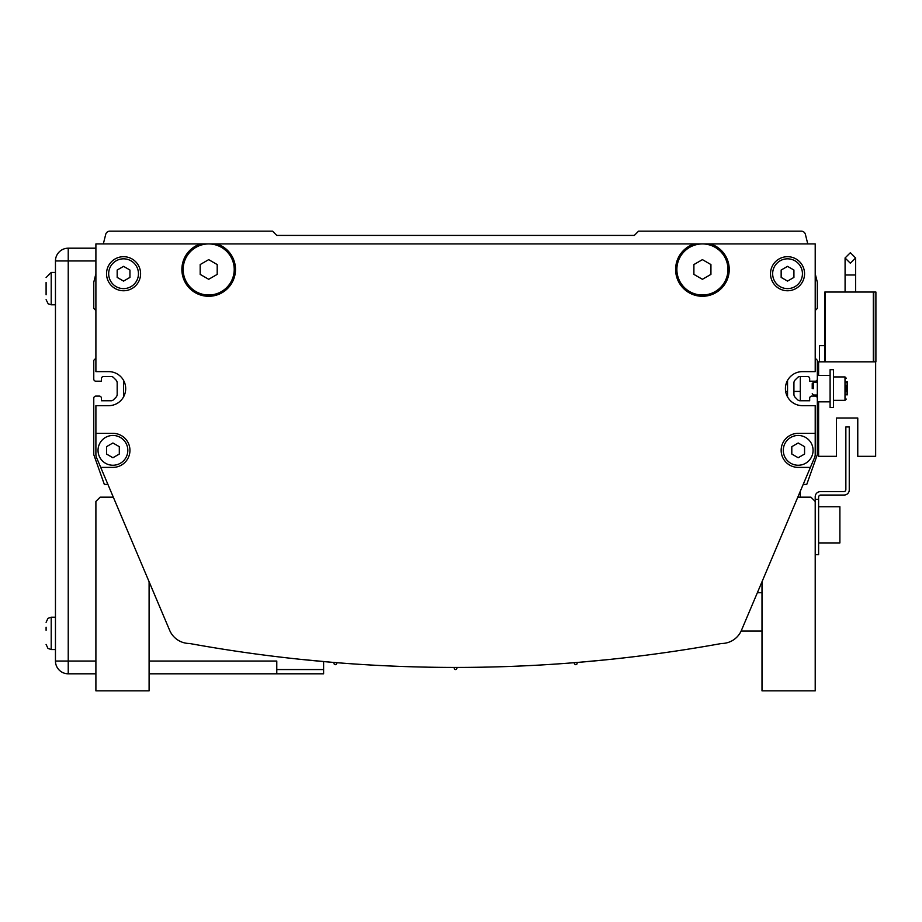<?xml version="1.0" encoding="UTF-8"?>
<svg xmlns="http://www.w3.org/2000/svg" width="922" height="922" viewBox="0 0 922 922"><rect width="100%" height="100%" fill="white"/><g stroke="black" fill="none" stroke-linecap="round" stroke-linejoin="round"><path stroke-width="1.38" d="M95.9 433.34L95.9 454.465A8.517 8.517 0 0 0 97.041 458.718L100.705 467.385L112.922 467.385A17.022 17.022 0 0 0 129.944 450.362A17.022 17.022 0 0 0 112.922 433.34L95.9 433.34L95.9 405.668L108.669 405.668A17.022 17.022 0 0 0 125.692 388.646A17.022 17.022 0 0 0 108.669 371.624L95.9 371.624L95.9 243.927L200.512 243.927A26.819 26.819 0 0 0 208.695 296.285A26.819 26.819 0 0 0 216.866 243.927L200.512 243.927M305.781 659.887L321.121 661.351M321.985 661.431L326.941 661.869M325.639 661.754L321.836 661.42M322.47 661.477L315.082 660.786M299.339 659.218L332.116 662.307M606.526 659.76L578.981 662.307L606.457 659.772M46.1 282.478L46.1 294.763M46.1 627.237L46.1 630.302M729.233 269.466A26.819 26.819 0 0 0 710.585 243.927L694.243 243.927A26.819 26.819 0 0 0 702.414 296.285A26.819 26.819 0 0 0 729.233 269.466M676.875 269.466A25.539 25.539 0 0 0 702.414 295.005A25.539 25.539 0 0 0 727.954 269.466A25.539 25.539 0 0 0 702.414 243.927A25.539 25.539 0 0 0 676.875 269.466M183.155 269.466A25.539 25.539 0 0 0 208.695 295.005A25.539 25.539 0 0 0 234.223 269.466A25.539 25.539 0 0 0 208.695 243.927A25.539 25.539 0 0 0 183.155 269.466M772.648 273.73A14.902 14.902 0 0 0 787.538 288.621A14.902 14.902 0 0 0 802.44 273.73A14.902 14.902 0 0 0 787.538 258.828A14.902 14.902 0 0 0 772.648 273.73M804.56 273.73A17.022 17.022 0 0 0 787.538 256.696A17.022 17.022 0 0 0 770.515 273.73A17.022 17.022 0 0 0 787.538 290.753A17.022 17.022 0 0 0 804.56 273.73M108.669 273.73A14.902 14.902 0 0 0 123.56 288.621A14.902 14.902 0 0 0 138.461 273.73A14.902 14.902 0 0 0 123.56 258.828A14.902 14.902 0 0 0 108.669 273.73M140.593 273.73A17.022 17.022 0 0 0 123.56 256.696A17.022 17.022 0 0 0 106.537 273.73A17.022 17.022 0 0 0 123.56 290.753A17.022 17.022 0 0 0 140.593 273.73M781.153 450.362A17.022 17.022 0 0 0 798.175 467.385L810.403 467.385L814.068 458.718A8.517 8.517 0 0 0 815.209 454.465L815.209 433.34L798.175 433.34A17.022 17.022 0 0 0 781.153 450.362M98.032 450.362A14.902 14.902 0 0 0 112.922 465.253A14.902 14.902 0 0 0 127.824 450.362A14.902 14.902 0 0 0 112.922 435.461A14.902 14.902 0 0 0 98.032 450.362M783.285 450.362A14.902 14.902 0 0 0 798.175 465.253A14.902 14.902 0 0 0 813.077 450.362A14.902 14.902 0 0 0 798.175 435.461A14.902 14.902 0 0 0 783.285 450.362M95.9 260.961L55.458 260.961A12.77 12.77 0 0 1 68.228 248.191L68.228 673.809A12.77 12.77 0 0 1 55.458 661.039L55.458 260.961A12.77 12.77 0 0 1 68.228 248.191L95.9 248.191M798.175 457.727L804.56 454.05L804.56 446.674L798.175 442.986L791.802 446.674L791.802 454.05L798.175 457.727M112.922 457.727L119.307 454.05L119.307 446.674L112.922 442.986L106.537 446.674L106.537 454.05L112.922 457.727M123.56 281.095L129.944 277.407L129.944 270.042L123.56 266.354L117.175 270.042L117.175 277.407L123.56 281.095M208.695 279.297L217.2 274.387L217.2 264.556L208.695 259.635L200.178 264.556L200.178 274.387L208.695 279.297M787.538 281.095L793.923 277.407L793.923 270.042L787.538 266.354L781.153 270.042L781.153 277.407L787.538 281.095M702.414 279.297L710.931 274.387L710.931 264.556L702.414 259.635L693.897 264.556L693.897 274.387L702.414 279.297M46.1 291.698L46.1 285.555M592.327 661.132L588.639 661.477M608.946 659.507L607.033 659.703L608.946 659.507M598.816 660.532L596.442 660.751L598.816 660.532M578.981 662.307L580.399 662.192M301.667 659.461L300.203 659.311M95.9 661.039L55.458 661.039A12.77 12.77 0 0 0 68.228 673.809L95.9 673.809M149.099 673.809L323.61 673.809L323.61 661.57M149.099 661.039L276.784 661.039L276.784 673.809M276.784 669.556L323.61 669.556M578.232 662.365A1.279 1.279 0 0 0 577.068 663.529A1.279 1.279 0 0 1 574.556 663.736A1.279 1.279 0 0 0 573.219 662.78M458.073 667.424A1.279 1.279 0 0 0 456.816 668.496A1.279 1.279 0 0 1 454.292 668.496A1.279 1.279 0 0 0 453.036 667.424M337.89 662.78A1.279 1.279 0 0 0 336.553 663.736A1.279 1.279 0 0 1 334.041 663.529A1.279 1.279 0 0 0 332.877 662.365M100.705 467.385L169.648 630.302A21.598 21.598 0 0 0 189.54 643.487A1489.687 1489.687 0 0 0 721.569 643.487A21.598 21.598 0 0 0 741.461 630.302L810.403 467.385M815.209 433.34L815.209 405.668L802.44 405.668A17.022 17.022 0 0 1 785.417 388.646A17.022 17.022 0 0 1 802.44 371.624L815.209 371.624L815.209 243.927L710.585 243.927M694.243 243.927L216.866 243.927M95.9 358.197L93.767 360.329L93.767 379.069A2.132 2.132 0 0 0 95.9 381.201L101.432 381.201L101.432 378.642A2.132 2.132 0 0 1 103.564 376.51L111.089 376.51A3.4 3.4 0 0 1 113.498 377.513L115.93 379.945A4.253 4.253 0 0 1 117.175 382.953L117.175 394.328A4.253 4.253 0 0 1 115.93 397.336L113.498 399.779A3.4 3.4 0 0 1 111.089 400.77L101.432 400.77L101.432 398.223A2.132 2.132 0 0 0 99.299 396.091L95.9 396.091A2.132 2.132 0 0 0 93.767 398.223L93.767 454.615L104.336 484.407L107.909 484.407L113.314 497.177L100.152 497.177L95.9 501.43L95.9 690.843L149.099 690.843L149.099 581.759L169.648 630.302A21.598 21.598 0 0 0 189.54 643.487M741.461 630.302L761.998 581.759L761.998 690.843L815.209 690.843L815.209 501.43L810.945 497.177L797.795 497.177L803.189 484.407L806.762 484.407L817.33 454.615L817.33 398.223A2.132 2.132 0 0 0 815.209 396.091L811.798 396.091A2.132 2.132 0 0 0 809.677 398.223L809.677 400.77L800.019 400.77A3.4 3.4 0 0 1 797.611 399.779L795.167 397.336A4.253 4.253 0 0 1 793.923 394.328L793.923 382.953A4.253 4.253 0 0 1 795.167 379.945L797.611 377.513A3.4 3.4 0 0 1 800.019 376.51L807.545 376.51A2.132 2.132 0 0 1 809.677 378.642L809.677 381.201L815.209 381.201A2.132 2.132 0 0 0 817.33 379.069L817.33 360.329L815.209 358.197M787.538 380.406L787.538 396.886M123.56 396.886L123.56 380.406M95.9 273.73L93.767 282.259L93.767 308.397L95.9 310.53M807.776 243.927L805.402 234.384A4.253 4.253 0 0 0 801.264 231.157L638.566 231.157L634.313 235.421L276.784 235.421L272.532 231.157L109.833 231.157A4.253 4.253 0 0 0 105.707 234.384L103.333 243.927M815.209 310.53L817.33 308.397L817.33 282.259L815.209 273.73M800.308 376.51L800.308 400.77M785.636 391.412L787.538 391.412M793.923 391.412L800.308 391.412M761.998 592.731L757.354 592.731M741.127 631.04L761.998 631.04M800.308 491.23L800.308 497.177M818.609 506.754L839.896 506.754L839.896 542.931L818.609 542.931M818.609 499.309L815.209 499.309L815.209 496.751A5.106 5.106 0 0 1 820.315 491.645L843.722 491.645A2.132 2.132 0 0 0 845.854 489.513L845.854 426.955L849.254 426.955L849.254 489.939A5.106 5.106 0 0 1 844.149 495.045L820.741 495.045A2.132 2.132 0 0 0 818.609 497.177L818.609 554.641L815.209 554.641M815.209 499.309L815.209 501.43M855.616 257.976L850.361 252.697L845.059 257.976L850.361 263.254L855.616 257.976L855.639 274.998L850.361 274.998L855.639 274.998L855.639 292.032M830.1 401.842L830.1 407.582L833.511 407.582L833.511 369.699L830.1 369.699L830.1 375.45L817.33 375.45L817.33 401.842L830.1 401.842L830.1 375.45M846.281 391.712L846.281 385.569M813.527 388.646L813.527 382.261L813.527 388.646M812.224 388.646L812.224 383.564L812.224 388.646M824.821 345.658L819.462 345.658L819.462 361.827M846.281 394.386L847.122 394.386L847.122 382.261L846.281 382.261M846.281 394.812L847.548 394.812L847.548 381.835L846.281 381.835M824.821 361.827L824.821 292.032L875.9 292.032L875.9 361.827L818.609 361.827L818.609 375.45M873.768 292.032L873.768 361.827M818.609 401.842L818.609 456.321L836.485 456.321L836.485 418.012L857.771 418.012L857.771 456.321L875.646 456.321L875.646 361.827M850.361 252.697L845.059 257.976L850.361 252.697L845.059 257.976L850.361 252.697L845.059 257.976L850.361 263.254M836.485 418.012L857.771 418.012L836.485 418.012M55.458 272.451L51.206 272.451L51.206 304.79L48.175 303.799L46.1 299.685M55.458 617.21L51.206 617.21L51.206 649.549L47.979 648.408L46.1 644.443M850.361 274.998L845.082 274.998L850.361 274.998M833.511 400.344L845.001 400.344L845.001 376.937L846.281 378.216M825.248 292.032L825.248 361.827M873.341 292.032L873.341 361.827M845.082 257.976L845.082 292.032M51.206 304.79L55.458 304.79M51.206 649.549L55.458 649.549M51.206 617.21L47.979 618.351L46.1 622.315M51.206 272.451L46.1 277.557M845.001 400.344L846.281 399.076M817.33 395.031L813.527 395.031L812.224 393.729M812.224 383.564L813.527 382.261L817.33 382.261M845.001 376.937L833.511 376.937"/></g></svg>
